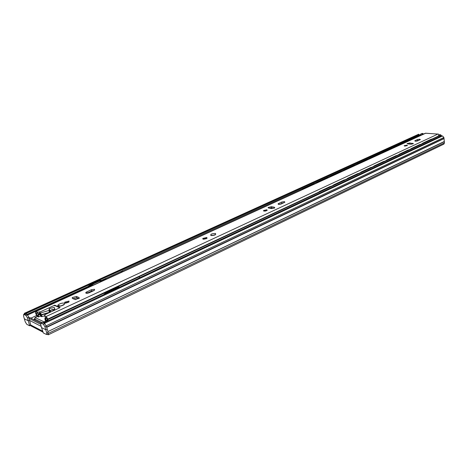 <?xml version="1.0" encoding="UTF-8"?>
<svg xmlns="http://www.w3.org/2000/svg" width="468" height="468" viewBox="0 0 468 468"><rect width="100%" height="100%" fill="white"/><g stroke="black" fill="none" stroke-linecap="round" stroke-linejoin="round"><path stroke-width="0.7" d="M442.523 135.954L44.6 323.294L44.238 323.113L44.723 322.382L441.043 136.089L442.523 135.954L443.892 137.469L444.454 142.88L443.88 144.109L48.333 334.778L47.637 334.058M42.875 332.099L30.946 325.898L30.683 325.318M444.325 141.64L47.906 331.584L48.333 334.778M47.906 331.584L444.354 141.441M444.062 138.581L46.706 327.354L47.871 331.332M46.706 327.354L46.584 327.05L443.986 138.376M44.6 323.294L46.584 327.05M44.238 323.113L44.431 323.768M24.213 314.192L24.4 313.308L26.512 313.303L26.694 314.478M24.4 313.308L418.638 134.228L419.188 134.503L26.512 313.303M121.756 271.136L101.41 280.426M102.907 280.712L101.205 280.431L100.287 280.94M87.931 286.58L26.857 314.455M419.269 135.252L419.188 134.503M25.401 314.66L25.056 313.513M139.318 277.916L139.417 276.565L439.388 135.919L440.493 136.346M420.966 135.012L420.767 134.568L122.405 270.72L122.809 271.61M121.153 272.364L121.288 271.522L122.405 270.72M121.581 272.171L121.288 271.522M203.124 239.166L207.102 238.206L206.757 237.487L202.79 238.446L203.124 239.166M94.501 289.294L91.307 289.75L85.872 292.436C85.521 293.494 86.627 293.606 89.183 292.769L93.682 290.692L94.606 290.084L94.501 289.294M94.068 290.493L91.658 291.061L86.761 293.348M64.754 303.018L69.024 301.901L68.966 301.076L64.707 302.193L64.754 303.018M284.445 201.638L281.73 202.041L278.115 203.814C278.156 204.528 279.209 204.574 281.274 203.949L284.883 202.176L284.445 201.638M283.906 202.732L279.285 204.399M263.946 211.097L267.246 210.325L266.836 209.763L263.537 210.53L263.946 211.097M404.756 146.115L407.47 145.53L406.862 145.138L404.147 145.724L404.756 146.115M419.732 139.201L417.374 139.569L414.794 140.821C415.052 141.318 416.046 141.324 417.784 140.827L420.358 139.575L419.732 139.201M416.122 141.196L419.141 140.201M203.65 239.236L206.493 238.627M78.829 298.642L76.828 297.8L72.926 298.642M68.527 302.287L65.578 303.147M273.95 208.278L271.621 207.839L269.188 208.131M266.21 210.875L264.789 211.132M408.757 144.033L411.834 144.15M48.023 320.832L47.824 319.047L46.203 316.479L44.676 315.742L45.074 317.105L47.052 318.515L47.502 321.077M45.074 317.105L44.91 316.532M39.727 313.525L37.832 313.572L37.434 312.226L35.627 311.477L35.591 313.069L36.656 315.783L37.393 316.304L36.217 313.221L36.674 313.01M36.217 313.221L36.364 312.858L37.832 313.572M439.241 134.895L438.434 134.1L425.406 133.234L35.627 311.477M72.324 298.379L74.909 299.485L79.139 298.385L79.063 297.566L76.465 296.472L72.253 297.572L72.324 298.379M268.562 208.014L271.498 208.564L274.78 207.804L274.353 207.242L271.417 206.698L268.152 207.459L268.562 208.014M407.698 143.939L410.682 144.191L413.384 143.617L409.787 142.98L407.096 143.559L407.698 143.939M44.676 315.742L44.671 314.964L45.624 314.338L60.115 307.622L54.774 305.189L40.371 311.811L37.434 312.226M425.511 133.193L426.904 133.298M437.27 134.029L438.434 134.1M54.902 305.639L54.774 305.189M331.315 186.592L330.186 186.498L319.229 191.623L319.533 191.669L318.819 192.447M330.49 186.539L319.533 191.669M318.421 192.635L319.229 191.623M330.186 186.498L330.829 186.451M314.326 184.029L302.574 189.4M313.899 184.111L302.977 189.101M313.607 184.07L314.244 184.029M302.076 189.628L302.691 189.06M345.302 180.028L344.202 179.934L333.59 184.901L333.895 184.948L333.198 185.702M344.506 179.975L333.895 184.948M332.801 185.89L333.59 184.901M344.202 179.934L344.811 179.893M328.296 177.641L316.906 182.848M327.881 177.717L317.298 182.561M327.594 177.676L328.197 177.641M316.415 183.076L317.006 182.514M358.862 173.669L357.786 173.575L347.502 178.39L347.806 178.431L347.133 179.174M358.09 173.61L347.806 178.431M346.735 179.355L347.502 178.39M357.786 173.575L358.371 173.534M341.845 171.446L330.8 176.494M341.441 171.516L331.174 176.214M341.154 171.481L341.728 171.446M330.309 176.717L330.882 176.173M372.013 167.509L370.96 167.404L360.986 172.078L360.635 172.838M371.264 167.445L361.29 172.113M360.243 173.025L360.986 172.078M370.96 167.404L371.516 167.369M354.99 165.432L344.272 170.334M354.598 165.502L344.635 170.059M354.305 165.467L354.855 165.432M343.787 170.557L344.343 170.024M383.737 161.425L374.061 165.953L374.365 165.988L373.733 166.702M384.041 161.454L374.365 165.988M373.341 166.883L374.061 165.953M384.766 161.524L383.947 161.361M367.749 159.6L357.341 164.356M367.368 159.664L357.698 164.087M367.076 159.635L367.602 159.6M356.868 164.572L357.406 164.052M396.139 155.616L386.749 160.015L386.433 160.746M396.443 155.651L387.054 160.044M386.047 160.928L386.749 160.015M397.145 155.721L396.337 155.557M380.139 153.931L370.03 158.553M379.77 153.995L370.381 158.289M379.478 153.966L379.981 153.937M369.562 158.769L370.089 158.26M409.167 150.088L408.184 149.982L399.064 154.253L398.765 154.966M408.488 150.012L399.368 154.282M398.379 155.148L399.064 154.253M408.184 149.982L408.658 149.947M392.172 148.426L382.356 152.919M391.821 148.491L382.695 152.662M381.888 153.13L382.403 152.632M420.837 144.612L419.878 144.507L411.021 148.654L410.734 149.351M420.182 144.53L411.325 148.678M410.354 149.532L411.021 148.654M419.878 144.507L420.328 144.472M403.872 143.079L394.331 147.443M403.527 143.138L394.659 147.192M403.235 143.109L403.685 143.079M393.869 147.654L394.366 147.163M432.186 139.294L431.244 139.183L422.633 143.214L422.364 143.898M431.549 139.207L422.937 143.237M421.984 144.08L422.633 143.214M431.244 139.183L431.666 139.148M415.245 137.879L405.967 142.12M414.911 137.931L406.288 141.874M414.619 137.908L415.04 137.873M405.51 142.331L405.996 141.851M45.267 320.334L47.186 320.013M46.624 317.866L44.834 318.62M33.649 319.545L34.778 319.024L34.673 318.252M47.496 321.06L43.559 322.92M40.488 316.111L38.078 316.859L37.849 314.765L39.798 313.771M35.118 320.287L34.778 319.03L35.246 317.48L37.914 316.245M47.274 320.358L44.062 321.867L43.185 322.739M39.874 314.016L38.043 314.859L38.306 316.976M45.566 318.357L46.285 320.434M45.291 320.428L44.84 318.731L46.314 317.714M41.506 327.571L43.354 332.97L46.654 334.532L46.742 333.064L45.8 329.77L41.506 327.571L40.745 324.628L40.868 323.16L41.248 323.195L43.372 324.265L45.022 326.992L46.373 326.348M41.19 326.348L29.379 320.323L28.32 320.814L24.313 318.766L23.546 315.97L23.628 314.461L23.962 314.49L25.945 315.49L27.46 317.895L29.654 325.798L30.829 325.248M102.983 279.969L105.85 278.934L106.371 279.127M40.845 323.172L29.858 317.637L29.08 317.994M85.486 288.674L89.16 285.708L93.267 283.228M33.866 319.656L34.831 319.205M25.945 315.49L27.396 314.829L28.876 317.24L30.672 324.962L42.582 331.128M27.396 314.829L25.407 313.835M85.913 288.171L85.357 288.592M98.549 280.818L93.483 283.187L99.959 280.373L101.205 280.431L98.766 280.777L99.128 281.268L102.088 281.081M88.341 287.37L93.84 283.678L93.483 283.187L86.036 288.423M28.817 318.269L40.669 324.265M24.313 318.766L25.301 321.966L26.846 324.371L29.654 325.798M30.742 325.242L29.7 325.728M101.328 280.958L101.275 280.49L99.959 280.373L98.608 280.747L93.325 283.158L89.096 285.696M44.29 323.289L42.342 322.47L40.868 323.16M103.738 294.641L110.67 289.92M107.102 293.062L111.285 290.382L110.834 289.844L116.204 287.329L118.498 286.913M47.192 329.103L45.8 329.77L45.022 326.992M119.697 287.141L117.579 286.972L116.275 287.358L110.904 289.873L104.733 294.173M116.649 287.867L116.099 287.329L117.48 286.937L118.825 287.048L118.884 287.522L116.649 287.867L111.285 290.382M422.762 134.439L421.808 133.871L422.692 133.474L423.645 134.035M421.253 133.83L422.136 133.433L421.253 133.83L421.808 133.871M420.808 133.912L420.241 134.807M440.897 136.159L439.657 135.153L440.54 134.737L441.85 135.96M439.083 135.112L439.961 134.696L439.083 135.112L439.657 135.153M438.598 135.199L438.013 136.369M432.748 139.031L432.022 139.195M415.566 137.732L422.013 134.784M422.136 133.433L422.692 133.474M439.961 134.696L440.54 134.737M49.386 310.132L49.889 312.179L40.71 314.876L41.506 314.982L41.991 316.62L41.459 316.649L40.505 316.181L39.458 312.618L40.675 312.916L48.894 310.477L49.38 310.108L49.029 309.36L49.28 308.669L54.095 307.394L54.733 308.383L54.189 309.921L52.463 311.167M54.645 309.319L49.836 310.588L49.561 311.045M59.214 306.049L59.664 305.721M50.38 312.133L50.322 310.553C51.93 309.483 53.282 309.196 54.376 309.711M41.506 314.982L49.146 312.706M41.991 316.62L44.7 315.812M45.624 318.006L45.414 317.269M59.746 307.792L55.084 305.668L54.358 305.768M30.759 325.283L30.946 325.898M47.718 334.017L47.923 334.725M444.454 142.88L48.409 333.31M418.638 134.228L24.722 313.344M443.892 137.469L46.215 325.792M214.11 235.199L212.665 235.509M210.969 235.544C210.161 234.287 211.665 233.59 215.473 233.468C216.304 234.72 214.8 235.416 210.969 235.544M62.73 305.276L60.237 306.025M58.237 306.025C56.049 305.154 62.273 302.293 64.192 303.282C66.421 304.13 60.167 307.031 58.237 306.025M91.658 291.061L91.307 289.75M281.929 203.176L281.73 202.041M417.485 140.564L417.374 139.569M215.385 234.76L214.654 234.702M63.987 304.686L63.162 304.615M59.582 305.657L59.062 306.025M47.876 319.55L108.108 291.307M117.409 286.942L139.4 276.629M47.824 319.047L318.632 192.184M330.864 186.451L333.011 185.445M344.869 179.893L346.94 178.922M358.447 173.534L360.442 172.598M371.604 167.369L373.534 166.462M384.374 161.384L386.235 160.512M396.765 155.581L398.56 154.738M408.798 149.941L410.53 149.128M420.48 144.472L422.159 143.682M431.841 139.148L438.007 136.258M46.203 316.479L437.802 134.135M35.966 311.507L425.593 133.269M415.163 141.166L415.098 140.616M409.904 143.986L409.787 142.98M412.846 143.916L412.77 143.231M278.788 204.393L278.624 203.475M271.621 207.839L271.417 206.698M274.494 208.026L274.353 207.242M87.177 293.132L86.82 291.816M76.828 297.8L76.465 296.472M79.25 298.251L79.063 297.566M35.1 317.567L44.05 321.873L44.518 322.686M114.093 275.558L107.195 278.747M75.535 299.608L78.197 298.373M67.333 302.65L68.053 302.316M41.98 322.639L34.778 319.03M44.05 321.873L44.448 322.493M35.252 317.48L37.902 316.204M75.553 299.608L78.203 298.379M39.996 314.432L38.277 315.221L38.756 316.912M46.917 318.211L45.051 318.837L45.531 320.545M49.093 309.488L49.468 309.313M37.849 314.765L37.832 315.286L37.89 314.619L39.792 313.741M49.538 309.559L49.198 309.717M44.969 318.357L45.261 318.398M36.603 315.52L30.888 318.158M102.047 280.519L103.364 279.969M85.398 288.604L27.653 315.011M93.84 283.678L99.128 281.268M26.851 314.555L87.621 286.814M89.78 286.205L89.06 285.79M30.672 324.962L29.665 325.441M103.018 280.66L100.971 280.361M23.962 314.49L25.184 313.934M28.876 317.24L27.46 317.895M107.16 293.015L106.4 292.588M106.441 292.488L110.735 289.844L116.041 287.405M119.621 287.176L118.579 286.925L119.796 287.095M41.248 323.195L42.723 322.505M43.372 324.265L44.852 323.569M48.011 332.45L46.742 333.064M420.995 135L422.271 134.667M438.212 136.27L439.692 135.983M439.183 136.012L432.169 139.107M45.261 317.199L45.513 318.053M40.71 314.876L40.143 312.946M41.459 316.649L40.979 315.011M40.675 312.916L41.237 314.853M49.45 312.408L48.894 310.477M54.768 309.032L54.37 307.64M211.916 235.544L211.015 235.129L211.249 235.457L214.888 235.012M59.957 306.054L58.699 305.499L58.681 305.896C59.769 306.212 61.168 305.984 62.858 305.218L63.051 305.271M438.194 134.1L425.541 133.204M263.624 210.992L263.537 210.53M278.191 204.247L278.115 203.814M268.234 207.909L268.152 207.459M64.958 303.089L64.707 302.193M86.1 293.278L85.872 292.436M72.499 298.461L72.253 297.572M202.925 239.095L202.79 238.446M314.157 184.035L313.864 183.994M330.747 186.463L330.443 186.416M328.126 177.647L327.834 177.606M344.752 179.899L344.448 179.858M341.675 171.452L341.383 171.411M358.324 173.54L358.02 173.499M354.82 165.438L354.528 165.403M371.487 167.374L371.183 167.339M367.579 159.6L367.286 159.57M379.969 153.937L379.677 153.908M408.675 149.947L408.371 149.924M403.709 143.079L403.416 143.056M420.363 144.477L420.059 144.448M415.087 137.879L414.794 137.855M431.718 139.154L431.414 139.131M75.447 299.602L78.144 298.356M67.252 302.638L67.913 302.334M35.164 317.468L34.685 318.205M49.462 309.29L49.081 309.465M46.285 317.696L44.84 318.573M105.511 278.916L101.755 280.478M101.275 280.49L102.831 280.741M85.556 288.376L89.06 285.72M23.628 314.461L25.067 313.8M44.437 322.815L43.869 323.078M106.4 292.518L103.498 294.752M46.66 334.526L47.859 333.953M49.836 310.588L49.28 308.669M50.322 310.553L50.731 311.975M49.889 312.179L49.333 310.249"/></g></svg>
